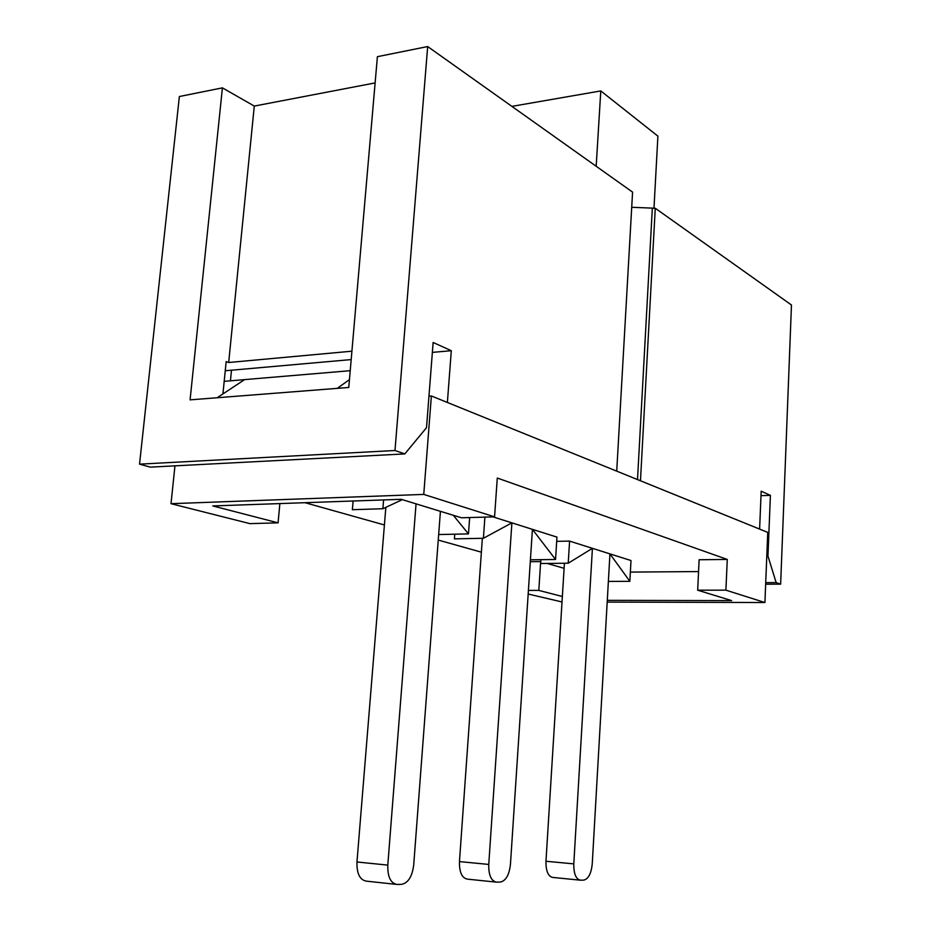 <?xml version="1.0" encoding="UTF-8"?>
<svg xmlns="http://www.w3.org/2000/svg" width="931" height="931" viewBox="0 0 931 931"><rect width="100%" height="100%" fill="white"/><g stroke="black" fill="none" stroke-linecap="round" stroke-linejoin="round"><path stroke-width="1.4" d="M404.81 453.909L426.514 427.678L433.136 342.48L451.302 350.708L447.38 402.46L616.718 471.144L632.58 192.123L427.678 46.55L377.392 56.675L348.776 387.459L190.087 399.865L222.416 87.863L179.369 96.521L139.534 464.15L150.368 467.129L404.81 453.909L394.988 450.511L427.678 46.55M631.718 207.287L655.261 208.241L640.47 480.78L759.615 529.099L761.174 491.184L770.403 495.362L767.959 556.086L776.151 582.597L765.724 582.643M222.416 87.863L254.291 106.076L375.123 82.917M765.654 584.202L780.644 584.156L791.466 305.007L655.261 208.241M230.446 380.814L231.505 370.201L225.255 370.747M766.795 556.098L767.959 556.086M760.988 495.664L770.403 495.362M351.185 359.587L231.505 370.201M432.368 352.384L451.302 350.708M222.928 393.929L226.175 361.577L228.689 362.508L351.918 351.196M780.644 584.156L776.151 582.597M394.988 450.511L139.534 464.15M254.291 106.076L228.689 362.508M596.177 166.265L600.786 90.924L511.887 106.378M653.969 208.404L657.903 136.147L600.786 90.924M350.231 370.689L244.609 379.615L217.144 397.746M337.278 388.355L349.462 379.592M244.609 379.615L224.196 381.349M171.013 503.683L249.869 523.629L278.078 522.85L212.815 505.94L401.238 499.307L461.439 517.776L494.57 516.856L423.756 494.408L171.013 503.683L174.958 465.849M423.756 494.408L431.379 395.978L428.97 396.152M607.198 602.089L764.921 602.52L767.749 532.392L431.379 395.978M469.666 517.543L468.479 533.894L453.292 515.274M440.421 511.328L413.713 864.934C412.212 876.537 408.174 883.007 401.575 884.345L396.99 884.45C390.601 883.216 387.54 876.769 387.796 865.108L416.052 503.857M353.117 501.006L352.372 509.711L382.874 508.733L383.595 499.935M385.841 507.348L356.969 861.99C356.689 873.522 359.785 879.9 366.267 881.133L395.919 884.334M438.71 533.894L439.257 534.534L468.479 533.894M402.308 499.644L382.874 508.733M609.945 553.875L630.997 560.532L629.856 581.328L609.945 553.875L592.256 863.747C591.255 873.557 588.404 879.015 583.702 880.121L580.479 880.191C575.905 879.178 573.682 873.732 573.799 863.875L592.419 548.336L609.945 553.875M556.691 541.342L569.586 541.109L592.419 548.336L568.224 563.208L569.586 541.109M540.899 559.671L540.655 563.511L568.224 563.208M564.419 563.255L545.973 861.256C545.845 871.02 548.103 876.408 552.758 877.433L579.873 880.132M608.374 581.421L629.856 581.328M532.416 529.343L556.959 537.106L555.551 559.484L532.416 529.343L510.456 864.294C509.245 874.919 505.87 880.842 500.343 882.053L496.537 882.146C491.161 881.029 488.566 875.128 488.752 864.433L511.899 522.85L532.416 529.343M454.759 534.196L454.409 538.863L483.398 538.281L484.9 517.124M482.363 538.304L459.46 861.594C459.274 872.161 461.904 878.014 467.35 879.132L495.734 882.064M493.069 516.891L511.899 522.85L483.398 538.281M530.414 559.799L555.551 559.484M697.68 590.196L699.123 559.752L727.274 559.438L725.901 590.161L697.68 590.196L731.638 600.611L607.291 600.344M494.57 516.856L497.282 478.034L727.274 559.438M278.078 522.85L279.87 503.578M530.298 561.696L540.783 561.602M562.359 596.503L538.805 590.405L528.412 590.417M538.805 590.405L540.667 561.568M547.149 563.441L564.105 568.317M630.357 572.088L698.564 571.576M481.374 552.176L438.245 540.073M384.41 524.968L305.007 502.693M528.168 594.025L562.021 601.961M764.921 602.52L725.901 590.161M652.305 208.625L637.514 479.581M356.969 861.99L387.796 865.108M545.973 861.256L573.799 863.875M459.46 861.594L488.752 864.433"/></g></svg>
